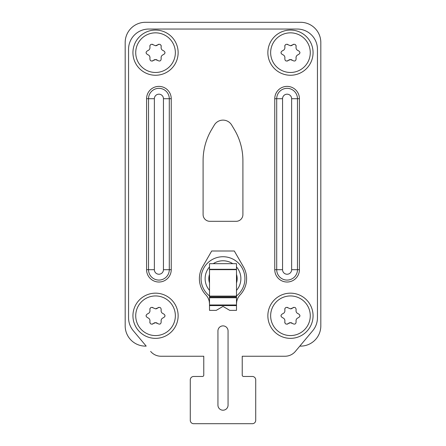 <?xml version="1.0" encoding="UTF-8"?>
<svg xmlns="http://www.w3.org/2000/svg" width="446" height="446" viewBox="0 0 446 446"><rect width="100%" height="100%" fill="white"/><g stroke="black" fill="none" stroke-linecap="round" stroke-linejoin="round"><path stroke-width="0.67" d="M125.181 325.881L125.181 42.537L125.181 325.881A20.237 20.237 0 0 0 145.418 346.118L146.199 346.118L145.418 346.118M320.819 42.537L320.819 325.881L320.819 42.537A20.237 20.237 0 0 0 300.582 22.3L145.418 22.3A20.237 20.237 0 0 0 125.181 42.537M320.819 325.881A20.237 20.237 0 0 1 300.582 346.118L299.801 346.118L295.358 351.42L312.713 330.737A20.237 20.237 0 0 0 317.446 317.725L317.446 49.283A20.237 20.237 0 0 0 297.209 29.046L148.791 29.046A20.237 20.237 0 0 0 128.554 49.283L128.554 317.725A20.237 20.237 0 0 0 133.287 330.737L146.199 346.118M145.418 22.3L300.582 22.3M300.582 346.118L299.801 346.118M242.228 375.125A1.349 1.349 0 0 0 243.577 376.474L252.347 376.474L243.577 376.474A1.349 1.349 0 0 1 242.228 375.125L242.228 356.237L285.022 356.237L242.228 356.237M255.72 379.847L255.72 420.327L255.72 379.847A3.373 3.373 0 0 0 252.347 376.474M252.347 423.7L193.653 423.7L252.347 423.7A3.373 3.373 0 0 0 255.72 420.327M190.28 420.327L190.28 379.847L190.28 420.327A3.373 3.373 0 0 0 193.653 423.7M202.423 376.474A1.349 1.349 0 0 0 203.772 375.125L203.772 356.237L203.772 375.125A1.349 1.349 0 0 1 202.423 376.474L193.653 376.474A3.373 3.373 0 0 0 190.28 379.847M203.772 356.237L160.978 356.237L203.772 356.237M150.642 351.42A13.492 13.492 0 0 0 160.978 356.237M285.022 356.237A13.492 13.492 0 0 0 295.358 351.42M299.417 98.717A12.326 12.326 0 0 0 287.09 86.385A12.326 12.326 0 0 0 274.764 98.717L274.764 269.696A12.326 12.326 0 0 0 287.09 282.023A12.326 12.326 0 0 0 299.417 269.696L299.417 98.717L297.471 98.717A10.381 10.381 0 0 0 287.09 88.336A10.381 10.381 0 0 0 276.71 98.717L276.71 269.696A10.381 10.381 0 0 0 287.09 280.077A10.381 10.381 0 0 0 297.471 269.696L297.471 98.717L291.628 98.717A4.538 4.538 0 0 0 287.09 94.178A4.538 4.538 0 0 0 282.552 98.717L274.764 98.717M146.583 98.717A12.326 12.326 0 0 1 158.91 86.385A12.326 12.326 0 0 1 171.236 98.717L171.236 269.696A12.326 12.326 0 0 1 158.91 282.023A12.326 12.326 0 0 1 146.583 269.696L146.583 98.717L148.529 98.717L148.529 269.696A10.381 10.381 0 0 0 158.91 280.077A10.381 10.381 0 0 0 169.29 269.696L169.29 98.717A10.381 10.381 0 0 0 158.91 88.336A10.381 10.381 0 0 0 148.529 98.717L154.372 98.717L154.372 269.696A4.538 4.538 0 0 0 158.91 274.234A4.538 4.538 0 0 0 163.448 269.696L163.448 98.717L171.236 98.717M217.938 405.146L217.938 330.938A5.062 5.062 0 0 1 223 325.881A5.062 5.062 0 0 1 228.062 330.938L228.062 405.146A5.062 5.062 0 0 1 223 410.208A5.062 5.062 0 0 1 217.938 405.146M236.157 221.311A6.746 6.746 0 0 0 242.903 214.565L242.903 160.599A60.717 60.717 0 0 0 234.373 129.569L231.697 125.07A10.119 10.119 0 0 0 214.303 125.07L211.627 129.569A60.717 60.717 0 0 0 203.097 160.599L203.097 214.565A6.746 6.746 0 0 0 209.843 221.311L236.157 221.311M236.492 304.122L236.67 301.931A13.492 13.492 0 0 1 240.171 294.862A23.61 23.61 0 0 0 243.449 266.853L234.295 250.998L211.705 250.998L202.551 266.853A23.61 23.61 0 0 0 205.829 294.862A13.492 13.492 0 0 1 209.33 301.931L209.508 304.122M209.508 305.588L236.492 305.588L236.492 310.366L229.746 310.366L223 306.419L216.254 310.366L209.508 310.366L209.508 296.417L236.492 296.434L236.492 263.675L209.508 263.675L209.508 269.306L236.492 269.306M236.492 304.311L236.492 301.931M209.508 301.931L209.508 304.311M236.492 305.588L236.492 296.434L209.508 296.417L209.508 269.306M236.492 295.938A21.926 21.926 0 0 0 223 256.729A21.926 21.926 0 0 0 209.508 295.938M236.492 274.335A14.166 14.166 0 0 1 236.492 282.976M209.508 274.335A14.166 14.166 0 0 0 209.508 282.976M155.537 338.358A22.601 22.601 0 0 0 178.138 315.762A22.601 22.601 0 0 0 155.537 293.161A22.601 22.601 0 0 0 132.936 315.762A22.601 22.601 0 0 0 155.537 338.358A22.601 22.601 0 0 0 178.138 315.762A22.601 22.601 0 0 0 155.537 293.161M147.899 313.728A3.306 3.306 0 0 1 147.559 313.839C149.443 313.137 150.218 311.799 149.884 309.814C150.034 307.511 151.144 306.87 153.212 307.891L155.537 308.844L157.862 307.891C159.93 306.87 161.039 307.511 161.19 309.814C160.855 311.799 161.63 313.137 163.515 313.839C165.433 315.121 165.433 316.404 163.515 317.68C161.63 318.383 160.855 319.726 161.19 321.711C161.039 324.013 159.93 324.655 157.862 323.629L155.537 322.675L153.212 323.629A3.306 3.306 0 0 1 153.446 323.422M153.937 323.088A3.306 3.306 0 0 1 154.768 322.765M154.979 322.72A3.306 3.306 0 0 1 155.258 322.687M155.816 322.687A3.306 3.306 0 0 1 156.094 322.72M156.317 322.77A3.306 3.306 0 0 1 157.137 323.088M149.85 322.575A1.99 1.99 0 0 0 149.923 322.854M152.203 324.17A1.99 1.99 0 0 0 153.212 323.629C151.144 324.649 150.034 324.008 149.884 321.711C150.218 319.726 149.443 318.383 147.559 317.68A3.306 3.306 0 0 1 147.899 317.797M149.694 319.492A3.306 3.306 0 0 1 149.806 319.782M149.956 320.384A3.306 3.306 0 0 1 149.99 320.696M149.956 321.36A3.306 3.306 0 0 1 149.884 321.711M146.177 315.194A1.99 1.99 0 0 0 146.115 315.473M146.115 316.047A1.99 1.99 0 0 0 146.177 316.325M149.884 309.814A3.306 3.306 0 0 1 149.956 310.165M149.99 310.823A3.306 3.306 0 0 1 149.956 311.141M149.806 311.737A3.306 3.306 0 0 1 149.694 312.027M153.212 307.891A1.99 1.99 0 0 0 152.203 307.355M149.923 308.665A1.99 1.99 0 0 0 149.85 308.944M158.871 307.355A1.99 1.99 0 0 0 157.862 307.891A3.306 3.306 0 0 1 157.628 308.102M157.137 308.431A3.306 3.306 0 0 1 156.306 308.755M156.094 308.799A3.306 3.306 0 0 1 155.816 308.833M163.515 313.839A3.306 3.306 0 0 1 163.175 313.728M161.385 312.027A3.306 3.306 0 0 1 161.268 311.737M161.118 311.141A3.306 3.306 0 0 1 161.09 310.823M161.118 310.165A3.306 3.306 0 0 1 161.19 309.814M164.903 316.325A1.99 1.99 0 0 0 164.964 316.047M164.964 315.473A1.99 1.99 0 0 0 164.903 315.194M161.19 321.711A3.306 3.306 0 0 1 161.118 321.36M161.09 320.696A3.306 3.306 0 0 1 161.118 320.384M161.268 319.782A3.306 3.306 0 0 1 161.385 319.492M163.175 317.797A3.306 3.306 0 0 1 163.515 317.68M147.559 317.68C145.641 316.404 145.641 315.121 147.559 313.839M290.463 338.358A22.601 22.601 0 0 0 313.064 315.762A22.601 22.601 0 0 0 290.463 293.161A22.601 22.601 0 0 0 267.862 315.762A22.601 22.601 0 0 0 290.463 338.358A22.601 22.601 0 0 0 313.064 315.762A22.601 22.601 0 0 0 290.463 293.161M282.825 313.728A3.306 3.306 0 0 1 282.485 313.839C284.37 313.137 285.145 311.799 284.81 309.814C284.961 307.511 286.07 306.87 288.138 307.891L290.463 308.844L292.788 307.891C294.856 306.87 295.966 307.511 296.116 309.814C295.782 311.799 296.557 313.137 298.441 313.839C300.359 315.121 300.359 316.404 298.441 317.68C296.557 318.383 295.782 319.726 296.116 321.711C295.966 324.013 294.856 324.655 292.788 323.629L290.463 322.675L288.138 323.629A3.306 3.306 0 0 1 288.372 323.422M288.863 323.088A3.306 3.306 0 0 1 289.694 322.765M289.906 322.72A3.306 3.306 0 0 1 290.184 322.687M290.742 322.687A3.306 3.306 0 0 1 291.021 322.72M291.244 322.77A3.306 3.306 0 0 1 292.063 323.088M284.777 322.575A1.99 1.99 0 0 0 284.849 322.854M287.129 324.17A1.99 1.99 0 0 0 288.138 323.629C286.07 324.649 284.961 324.008 284.81 321.711C285.145 319.726 284.37 318.383 282.485 317.68A3.306 3.306 0 0 1 282.825 317.797M284.615 319.492A3.306 3.306 0 0 1 284.732 319.782M284.882 320.384A3.306 3.306 0 0 1 284.91 320.696M284.882 321.36A3.306 3.306 0 0 1 284.81 321.711M281.097 315.194A1.99 1.99 0 0 0 281.036 315.473M281.036 316.047A1.99 1.99 0 0 0 281.097 316.325M284.81 309.814A3.306 3.306 0 0 1 284.882 310.165M284.91 310.823A3.306 3.306 0 0 1 284.882 311.141M284.732 311.737A3.306 3.306 0 0 1 284.615 312.027M288.138 307.891A1.99 1.99 0 0 0 287.129 307.355M284.849 308.665A1.99 1.99 0 0 0 284.777 308.944M293.797 307.355A1.99 1.99 0 0 0 292.788 307.891A3.306 3.306 0 0 1 292.554 308.102M292.063 308.431A3.306 3.306 0 0 1 291.232 308.755M291.021 308.799A3.306 3.306 0 0 1 290.742 308.833M298.441 313.839A3.306 3.306 0 0 1 298.101 313.728M296.306 312.027A3.306 3.306 0 0 1 296.194 311.737M296.044 311.141A3.306 3.306 0 0 1 296.01 310.823M296.044 310.165A3.306 3.306 0 0 1 296.116 309.814M299.823 316.325A1.99 1.99 0 0 0 299.885 316.047M299.885 315.473A1.99 1.99 0 0 0 299.823 315.194M296.116 321.711A3.306 3.306 0 0 1 296.044 321.36M296.01 320.696A3.306 3.306 0 0 1 296.044 320.384M296.194 319.782A3.306 3.306 0 0 1 296.306 319.492M298.101 317.797A3.306 3.306 0 0 1 298.441 317.68M282.485 317.68C280.567 316.404 280.567 315.121 282.485 313.839M290.463 75.257A22.601 22.601 0 0 0 313.064 52.656A22.601 22.601 0 0 0 290.463 30.06A22.601 22.601 0 0 0 267.862 52.656A22.601 22.601 0 0 0 290.463 75.257A22.601 22.601 0 0 0 313.064 52.656A22.601 22.601 0 0 0 290.463 30.06M282.825 50.621A3.306 3.306 0 0 1 282.485 50.738C284.37 50.036 285.145 48.692 284.81 46.707C284.961 44.41 286.07 43.769 288.138 44.79L290.463 45.743L292.788 44.79C294.856 43.769 295.966 44.41 296.116 46.707C295.782 48.692 296.557 50.036 298.441 50.738C300.359 52.02 300.359 53.297 298.441 54.579C296.557 55.282 295.782 56.62 296.116 58.604C295.966 60.907 294.856 61.548 292.788 60.528L290.463 59.574L288.138 60.528A3.306 3.306 0 0 1 288.372 60.316M288.863 59.987A3.306 3.306 0 0 1 289.694 59.664M289.906 59.619A3.306 3.306 0 0 1 290.184 59.586M290.742 59.586A3.306 3.306 0 0 1 291.021 59.619M291.244 59.664A3.306 3.306 0 0 1 292.063 59.987M287.129 61.063A1.99 1.99 0 0 0 288.138 60.528C286.07 61.548 284.961 60.907 284.81 58.604C285.145 56.625 284.37 55.282 282.485 54.579A3.306 3.306 0 0 1 282.825 54.691M284.615 56.391A3.306 3.306 0 0 1 284.732 56.681M284.882 57.278A3.306 3.306 0 0 1 284.91 57.595M284.882 58.259A3.306 3.306 0 0 1 284.81 58.604M281.097 52.093A1.99 1.99 0 0 0 281.036 52.372M281.036 52.946A1.99 1.99 0 0 0 281.097 53.225M284.81 46.707A3.306 3.306 0 0 1 284.882 47.059M284.91 47.722A3.306 3.306 0 0 1 284.882 48.034M284.732 48.636A3.306 3.306 0 0 1 284.615 48.926M288.138 44.79A1.99 1.99 0 0 0 287.129 44.249M284.849 45.564A1.99 1.99 0 0 0 284.777 45.843M293.797 44.249A1.99 1.99 0 0 0 292.788 44.79A3.306 3.306 0 0 1 292.554 44.996M292.063 45.33A3.306 3.306 0 0 1 291.232 45.654M291.021 45.698A3.306 3.306 0 0 1 290.742 45.732M296.15 45.843A1.99 1.99 0 0 0 296.077 45.564M298.441 50.738A3.306 3.306 0 0 1 298.101 50.621M296.306 48.926A3.306 3.306 0 0 1 296.194 48.636M296.044 48.034A3.306 3.306 0 0 1 296.01 47.722M296.044 47.059A3.306 3.306 0 0 1 296.116 46.707M299.823 53.225A1.99 1.99 0 0 0 299.885 52.946M299.885 52.372A1.99 1.99 0 0 0 299.823 52.093M296.116 58.604A3.306 3.306 0 0 1 296.044 58.253M296.01 57.595A3.306 3.306 0 0 1 296.044 57.278M296.194 56.681A3.306 3.306 0 0 1 296.306 56.391M298.101 54.691A3.306 3.306 0 0 1 298.441 54.579M282.485 54.579C280.567 53.297 280.567 52.015 282.485 50.738M155.537 75.257A22.601 22.601 0 0 0 178.138 52.656A22.601 22.601 0 0 0 155.537 30.06A22.601 22.601 0 0 0 132.936 52.656A22.601 22.601 0 0 0 155.537 75.257A22.601 22.601 0 0 0 178.138 52.656A22.601 22.601 0 0 0 155.537 30.06M147.899 50.621A3.306 3.306 0 0 1 147.559 50.738C149.443 50.036 150.218 48.692 149.884 46.707C150.034 44.41 151.144 43.769 153.212 44.79L155.537 45.743L157.862 44.79C159.93 43.769 161.039 44.41 161.19 46.707C160.855 48.692 161.63 50.036 163.515 50.738C165.433 52.02 165.433 53.297 163.515 54.579C161.63 55.282 160.855 56.62 161.19 58.604C161.039 60.907 159.93 61.548 157.862 60.528L155.537 59.574L153.212 60.528A3.306 3.306 0 0 1 153.446 60.316M153.937 59.987A3.306 3.306 0 0 1 154.768 59.664M154.979 59.619A3.306 3.306 0 0 1 155.258 59.586M155.816 59.586A3.306 3.306 0 0 1 156.094 59.619M156.317 59.664A3.306 3.306 0 0 1 157.137 59.987M152.203 61.063A1.99 1.99 0 0 0 153.212 60.528C151.144 61.548 150.034 60.907 149.884 58.604C150.218 56.625 149.443 55.282 147.559 54.579A3.306 3.306 0 0 1 147.899 54.691M149.694 56.391A3.306 3.306 0 0 1 149.806 56.681M149.956 57.278A3.306 3.306 0 0 1 149.99 57.595M149.956 58.259A3.306 3.306 0 0 1 149.884 58.604M146.177 52.093A1.99 1.99 0 0 0 146.115 52.372M146.115 52.946A1.99 1.99 0 0 0 146.177 53.225M149.884 46.707A3.306 3.306 0 0 1 149.956 47.059M149.99 47.722A3.306 3.306 0 0 1 149.956 48.034M149.806 48.636A3.306 3.306 0 0 1 149.694 48.926M153.212 44.79A1.99 1.99 0 0 0 152.203 44.249M149.923 45.564A1.99 1.99 0 0 0 149.85 45.843M158.871 44.249A1.99 1.99 0 0 0 157.862 44.79A3.306 3.306 0 0 1 157.628 44.996M157.137 45.33A3.306 3.306 0 0 1 156.306 45.654M156.094 45.698A3.306 3.306 0 0 1 155.816 45.732M161.223 45.843A1.99 1.99 0 0 0 161.151 45.564M163.515 50.738A3.306 3.306 0 0 1 163.175 50.621M161.385 48.926A3.306 3.306 0 0 1 161.268 48.636M161.118 48.034A3.306 3.306 0 0 1 161.09 47.722M161.118 47.059A3.306 3.306 0 0 1 161.19 46.707M164.903 53.225A1.99 1.99 0 0 0 164.964 52.946M164.964 52.372A1.99 1.99 0 0 0 164.903 52.093M161.19 58.604A3.306 3.306 0 0 1 161.118 58.253M161.09 57.595A3.306 3.306 0 0 1 161.118 57.278M161.268 56.681A3.306 3.306 0 0 1 161.385 56.391M163.175 54.691A3.306 3.306 0 0 1 163.515 54.579M147.559 54.579C145.641 53.297 145.641 52.015 147.559 50.738M299.417 269.696L291.628 269.696L291.628 98.717M274.764 269.696L282.552 269.696A4.538 4.538 0 0 0 287.09 274.234A4.538 4.538 0 0 0 291.628 269.696M282.552 98.717L282.552 269.696M163.448 98.717A4.538 4.538 0 0 0 158.91 94.178A4.538 4.538 0 0 0 154.372 98.717M154.372 269.696L146.583 269.696M163.448 269.696L171.236 269.696M209.508 297.304L236.492 297.304M209.508 297.744L236.492 297.744M209.508 304.98L236.492 304.98M236.492 296.111L209.508 296.111M209.508 269.652L236.492 269.652M213.244 263.675A17.879 17.879 0 0 1 232.756 263.675M236.492 266.925A17.879 17.879 0 0 1 236.492 290.385M209.508 266.925A17.879 17.879 0 0 0 209.508 290.385M236.492 274.602A14.088 14.088 0 0 1 236.492 282.708M209.508 274.602A14.088 14.088 0 0 0 209.508 282.708M155.537 335.576A19.819 19.819 0 0 0 175.356 315.762A19.819 19.819 0 0 0 155.537 295.943A19.819 19.819 0 0 0 135.723 315.762A19.819 19.819 0 0 0 155.537 335.576M290.463 335.576A19.819 19.819 0 0 0 310.277 315.762A19.819 19.819 0 0 0 290.463 295.943A19.819 19.819 0 0 0 270.644 315.762A19.819 19.819 0 0 0 290.463 335.576M290.463 72.475A19.819 19.819 0 0 0 310.277 52.656A19.819 19.819 0 0 0 290.463 32.842A19.819 19.819 0 0 0 270.644 52.656A19.819 19.819 0 0 0 290.463 72.475M155.537 72.475A19.819 19.819 0 0 0 175.356 52.656A19.819 19.819 0 0 0 155.537 32.842A19.819 19.819 0 0 0 135.723 52.656A19.819 19.819 0 0 0 155.537 72.475"/></g></svg>
